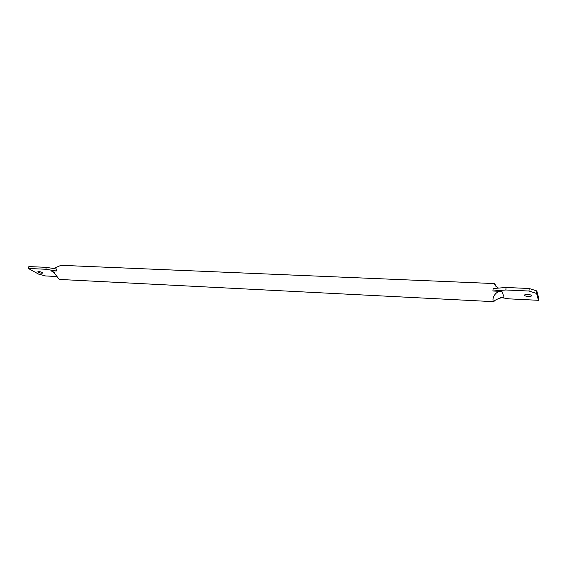 <?xml version="1.0" encoding="UTF-8"?>
<svg xmlns="http://www.w3.org/2000/svg" width="567" height="567" viewBox="0 0 567 567"><rect width="100%" height="100%" fill="white"/><g stroke="black" fill="none" stroke-linecap="round" stroke-linejoin="round"><path stroke-width="0.85" d="M42.348 272.5C40.229 271.614 38.733 271.38 37.847 271.777L38.365 272.309C40.484 273.195 41.979 273.429 42.858 273.025L42.348 272.5M531.47 295.62C531.286 294.379 524.468 293.94 524.553 295.173L524.567 295.294C524.78 296.534 531.548 296.966 531.485 295.733L531.47 295.62M498.542 288.093C496.437 286.987 495.168 285.825 494.743 284.591L494.7 283.585L495.055 284.074L495.558 285.91M504.084 297.08C498.18 298.448 494.764 299.978 493.85 301.679L493.403 301.24C491.766 299.574 494.722 290.58 501.915 291.417L504.084 297.08M54.453 272.741L50.917 270.728L52.823 271.281L59.039 279.092L60.336 279.481L493.843 301.679M56.721 276.505L45.558 275.952L38.613 274.109L28.35 268.467L28.853 266.575L46.31 267.34L56.863 269.063L56.374 270.983L45.807 269.254L46.31 267.34M50.917 270.728L56.374 270.983M28.35 268.467L45.807 269.254M494.7 283.585L60.988 265.321L53.504 268.517M528.983 291.027L529.195 288.497L536.807 290.935L536.602 293.465L528.983 291.027L505.849 289.985L492.893 291.006L501.915 291.417M493.134 288.532L492.893 291.006L493.134 288.532L506.076 287.483L505.849 289.985M529.195 288.497L506.076 287.483M536.602 293.465L538.452 300.304L538.65 297.831L536.807 290.935M500.597 297.505L509.123 298.859L538.452 300.304"/></g></svg>
